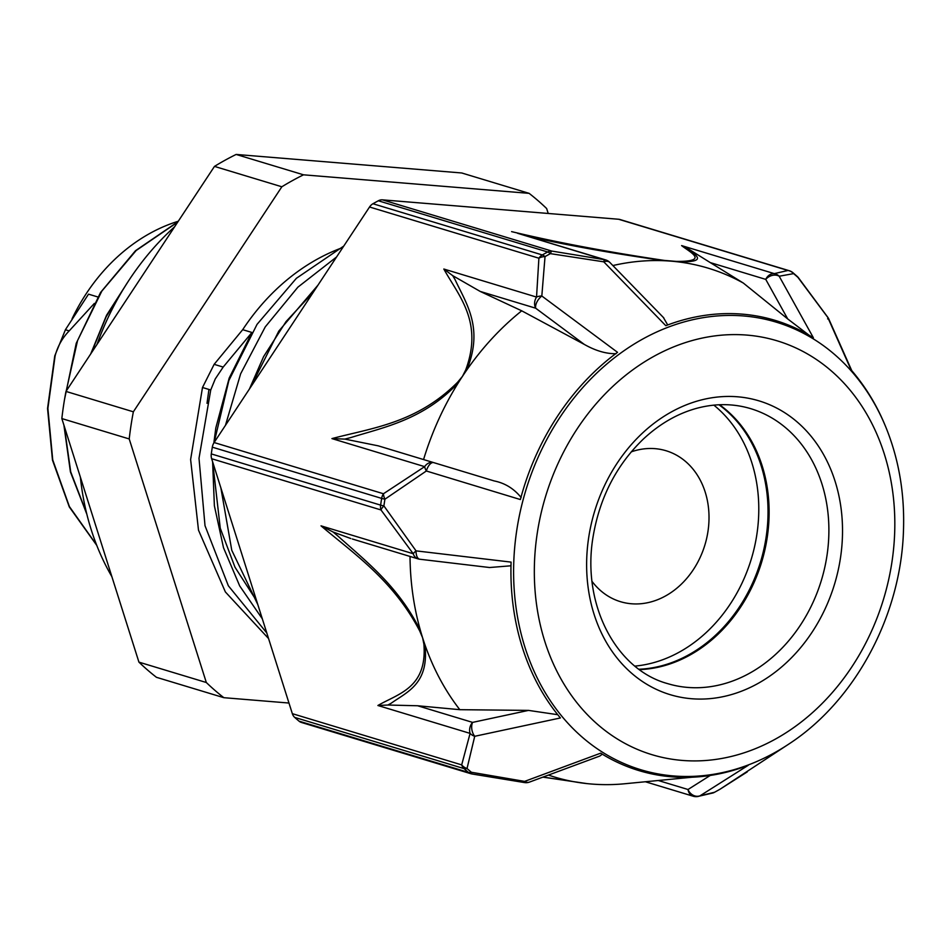<?xml version="1.0" encoding="UTF-8"?>
<svg xmlns="http://www.w3.org/2000/svg" width="951" height="951" viewBox="0 0 951 951"><rect width="100%" height="100%" fill="white"/><g stroke="black" fill="none" stroke-linecap="round" stroke-linejoin="round"><path stroke-width="1.43" d="M65.417 329.759L54.778 355.829L47.55 408.49L52.483 460.177L69.316 506.954L96.764 545.375M54.778 355.817L55.099 355.924C57.619 346.319 62.314 337.974 69.185 330.9L94.351 303.428M177.956 221.738L135.494 250.719L100.568 292.456L76.235 343.323L64.609 399.028M63.883 425.026L70.422 471.898L86.838 514.218M128.67 280.711L106.536 315.304L90.654 354.034M55.099 355.924L47.883 408.395L52.733 459.904L69.387 506.562L96.61 544.982M177.706 222.118L136.183 250.493L101.84 291.089L77.554 340.553L65.334 394.867M64.24 426.155L70.719 471.886L86.612 513.278M126.507 284.076L106.155 316.754L91.32 353.011M98.084 297.045L88.526 294.156L65.393 329.747L69.173 330.889M210.742 390.005L215.247 378.938L223.176 367.074L251.932 332.47L242.695 329.676L214.141 364.34L202.492 387.509L190.616 459.523L198.497 530.159L225.387 591.962L268.574 638.561M250.707 387.081L278.798 331.103L317.967 285.157M262.321 618.828L239.688 585.911L223.509 547.74L214.379 505.801L212.608 461.794M214.189 442.405L228.858 380.519L257.043 324.362L296.391 278.298L343.763 246.071M257.816 604.586L231.771 550.296L220.882 487.934M225.458 425.335L240.639 373.802L265.258 326.882L297.865 287.19L336.571 256.972M266.803 632.997L228.347 585.78L205.012 525.677L199.009 458.287L210.73 390.005M207.021 403.307L208.935 389.458M251.932 332.47L229.191 378.07L215.829 427.867L213.844 442.952M212.655 461.924L220.263 528.233L234.98 567.2L256.651 600.901M313.485 291.957L286.061 321.569L263.605 356.613L249.412 389.042M242.695 329.676A210.551 172.012 -73.2 0 1 342.8 247.522M236.145 154.442L461.734 172.975L529.113 193.35L303.524 174.818L236.145 154.442A299.244 244.466 -73.2 0 0 214.474 166.401L281.853 186.776L133.354 411.807L65.976 391.42L214.474 166.401M138.929 662.134L61.839 418.571L129.217 438.946L206.319 682.509L138.929 662.134A299.244 244.466 -73.2 0 0 156.463 677.314L223.854 697.689L288.973 703.039M548.216 213.476L546.647 208.531A299.244 244.466 -73.2 0 0 529.113 193.35M223.854 697.689A299.244 244.466 -73.2 0 1 206.319 682.509M61.839 418.571A299.244 244.466 -73.2 0 1 65.976 391.42M129.217 438.946A299.244 244.466 -73.2 0 1 133.354 411.807M281.853 186.776A299.244 244.466 -73.2 0 1 303.524 174.818M72.074 318.775A179.525 146.668 -73.2 0 1 178.277 221.25M827.608 318.882A9.843 1.997 145.2 0 0 827.964 317.539A9.843 1.997 145.2 0 0 827.75 317.372L797.937 277.383A9.843 5.314 -48.4 0 0 797.235 276.444L792.837 272.628A9.843 5.349 130.1 0 1 793.598 273.626A302.442 247.082 -73.2 0 1 797.937 277.383A9.843 3.043 -38.1 0 1 798.436 277.716A9.843 3.043 -38.1 0 1 798.436 277.728A9.843 9.843 0 0 0 797.235 276.444M690.248 250.22A724.71 68.852 8.7 0 0 688.821 249.21L681.605 245.596L774.304 273.626L787.963 270.476A9.843 8.036 -73.2 0 1 789.33 270.738L619.993 219.515A9.843 8.036 106.8 0 0 618.614 219.253L787.963 270.476A9.843 9.629 70.7 0 1 793.598 273.626L779.19 276.23A9.843 9.308 -98.2 0 0 774.304 273.626A9.843 8.036 106.8 0 0 765.745 279.38A9.843 7.644 -29 0 1 779.19 276.23L813.402 337.807A235.182 192.138 106.8 0 0 665.795 325.682L603.766 261.822A9.843 5.932 -44.2 0 1 609.876 262.464A9.843 5.932 -44.2 0 1 609.888 262.476A9.843 5.932 -44.2 0 1 609.995 262.595M747.26 771.891L719.931 789.282A302.442 247.082 -73.2 0 1 714.581 792.242L700.019 795.809L748.259 765.293A235.182 192.138 106.8 0 1 600.663 753.168L524.595 781.389L471.351 772.26A302.442 247.082 -73.2 0 1 467.024 768.503L474.727 736.288L560.412 717.957A235.182 192.138 106.8 0 1 511.091 562.112L416.039 550.867L383.895 505.908A302.442 247.082 -73.2 0 1 384.394 502.556A302.442 247.082 -73.2 0 1 384.917 499.204L426.345 470.995L520.375 499.548A235.182 192.138 106.8 0 1 617.532 352.322L541.82 296.011L545.03 256.604A302.442 247.082 -73.2 0 1 550.379 253.644L603.766 261.822L604.313 259.659L551.818 251.076L382.48 199.853L618.614 219.253M789.58 743.563A233.803 191.008 -73.2 0 1 588.8 742.588A233.803 191.008 -73.2 0 1 516.773 530.194A233.803 191.008 -73.2 0 1 684.019 321.949A233.803 191.008 -73.2 0 1 885.512 426.357C898.861 458.869 904.841 493.831 903.45 531.252C900.787 615.392 855.52 700.257 789.58 743.563L720.038 789.223A9.843 4.256 -121.1 0 1 719.931 789.282A9.843 4.315 -119.6 0 1 719.812 789.354L714.415 792.338A9.843 4.386 61.8 0 1 714.284 792.397M885.512 426.357L885.024 425.192A235.182 192.138 106.8 0 0 864.578 387.39A245.108 209.612 113.5 0 0 856.827 376.834A245.215 209.672 -66.5 0 0 851.062 369.82L827.75 317.372A9.843 8.464 -24 0 1 828.856 319.12A9.843 8.464 -24 0 1 828.868 319.156A9.843 8.464 -24 0 1 828.999 319.477M694.634 796.498A9.843 9.308 -98.2 0 0 697.523 796.558L713.036 792.944A9.843 9.843 0 0 0 714.415 792.338A9.843 4.386 61.8 0 0 714.581 792.242A9.843 9.629 70.7 0 1 713.036 792.944A9.843 9.629 70.7 0 1 713.012 792.956A9.843 9.629 70.7 0 1 712.763 793.039M693.315 796.26A9.843 9.843 0 0 0 697.523 796.558A9.843 9.308 -98.2 0 0 700.019 795.809A9.843 8.464 -122.3 0 1 688.013 789.508A9.843 8.036 106.8 0 0 693.255 796.237L645.36 781.758M292.337 713.666A9.843 8.036 106.8 0 0 294.691 717.399L464.029 768.61A9.843 8.036 -73.2 0 1 461.687 764.889L292.337 713.666L211.645 458.727L380.994 509.95A9.843 3.043 -38.1 0 1 383.895 505.908A9.843 1.046 8.1 0 1 380.626 505.124L211.288 453.912A9.843 8.036 106.8 0 0 211.645 458.727M377.892 705.499L387.83 705.036A707.924 309.943 -119 0 0 391.063 703.3C407.064 691.936 429.555 683.721 424.859 644.552A9.843 5.135 168.6 0 1 423.884 644.1C427.451 687.989 398.029 693.743 377.892 705.499L470.091 733.387L461.687 764.889A9.843 8.238 -160 0 0 467.024 768.503A9.843 5.314 131.6 0 1 464.029 768.61A303.476 247.926 106.8 0 0 468.379 772.378A9.843 5.349 -49.9 0 0 471.351 772.26A9.843 1.652 -80.4 0 0 471.981 773.971A9.843 1.652 -80.4 0 0 472.148 773.948M299.03 721.155A9.843 8.036 106.8 0 0 301.431 722.463L470.781 773.686A9.843 8.036 -73.2 0 1 470.769 773.686A9.843 8.036 -73.2 0 1 468.379 772.378L299.03 721.155A303.476 247.926 -73.2 0 1 294.691 717.399M470.091 733.387A9.843 7.715 9.5 0 0 474.727 736.288A9.843 5.932 -102.1 0 1 472.588 722.391A9.843 8.036 106.8 0 0 470.091 733.387M529.671 782.031A9.843 6.752 -110.3 0 1 529.552 782.079A9.843 6.752 -110.3 0 1 524.595 781.389L524.583 782.578L471.981 773.971A9.843 9.843 0 0 1 470.769 773.686M214.106 442.536A9.843 8.036 106.8 0 0 212.311 447.172L381.66 498.395A9.843 8.036 -73.2 0 1 383.455 493.747L214.106 442.536L369.547 206.997L538.896 258.208A9.843 7.026 -0.2 0 1 545.03 256.604A9.843 4.315 60.4 0 0 542.308 254.951L372.958 203.74A9.843 8.036 106.8 0 0 369.547 206.997M419.985 559.247A9.843 4.814 -83.2 0 1 419.819 559.236A9.843 4.814 -83.2 0 1 416.039 550.867A9.843 1.854 145.7 0 0 413.221 553.732L380.994 509.95A9.843 8.036 -73.2 0 1 380.626 505.124A303.476 247.926 106.8 0 1 381.66 498.395A9.843 0.915 -170.8 0 0 384.917 499.204A9.843 4.256 -121.1 0 1 383.455 493.747L424.645 466.644A9.843 3.281 54.1 0 0 426.345 470.995A9.843 4.66 -73.2 0 1 433.751 462.638A9.843 8.036 106.8 0 0 424.645 466.644L331.935 438.601L344.797 439.1M382.48 199.853A9.843 8.036 106.8 0 0 378.332 200.78L547.681 251.991A9.843 8.036 -73.2 0 1 551.818 251.076A9.843 1.652 -80.4 0 0 550.379 253.644A9.843 4.386 -118.2 0 0 547.681 251.991A303.476 247.926 106.8 0 0 542.308 254.951A9.843 8.036 -73.2 0 0 538.896 258.208L536.542 297.069L443.832 269.026C458.537 295.713 483.536 321.866 465.681 369.998A9.843 3.447 27 0 1 466.715 370.082C484.071 327.94 466.061 303.381 455.077 279.642A724.71 390.029 -49 0 0 452.676 275.624L443.832 269.026M541.82 296.011A9.843 6.395 -172.5 0 0 536.542 297.069A9.843 8.036 106.8 0 0 535.663 308.195A9.843 5.254 -53.3 0 1 541.82 296.011M528.53 710.397L472.588 722.391L417.62 705.761L459.82 709.684L528.53 710.397L557.75 714.7M417.62 705.761L387.83 705.024M410.024 556.442A259.766 212.216 106.8 0 0 420.556 630.953C398.79 586.494 365.648 561.066 338.199 536.281A707.924 311.583 -118.6 0 0 333.052 531.978L321.022 525.844C353.665 553.577 393.334 580.229 419.736 631.012A9.843 2.021 -23 0 0 420.556 630.953A259.766 212.216 106.8 0 0 422.613 637.8A259.766 212.216 106.8 0 0 424.859 644.552A259.766 212.216 106.8 0 0 459.82 709.684M321.022 525.844L413.221 553.732A9.843 8.036 106.8 0 0 418.107 558.891A9.843 8.036 106.8 0 0 419.32 559.129M510.984 565.786L489.575 567.521L419.819 559.236A9.843 4.814 -83.2 0 1 419.795 559.236A9.843 9.843 0 0 1 418.107 558.891L352.322 538.991M333.052 531.978L350.776 538.528M489.575 567.521L488.552 567.402M211.288 453.912A303.476 247.926 -73.2 0 1 212.311 447.172M452.676 275.624L480.184 291.422L521.719 310.811L584.306 344.417C595.599 350.788 606.179 353.891 616.046 353.701M521.719 310.811A265.781 217.125 106.8 0 0 466.715 370.082A265.781 217.125 106.8 0 0 462.459 376.37A265.781 217.125 106.8 0 0 458.334 382.777L457.609 382.243C416.55 423.433 371.163 428.105 331.935 438.601M494.211 480.944L433.751 462.638L494.223 480.944C504.945 483.096 513.92 488.624 521.136 497.528M378.236 445.841L433.739 462.638A9.843 9.843 0 0 1 433.751 462.638L378.236 445.841L344.809 439.089A724.71 390.909 -49.4 0 0 350.848 437.555C384.418 427.13 423.504 419.748 458.334 382.777A265.781 217.125 106.8 0 0 423.564 459.547M681.605 245.596C689.95 252.205 709.636 261.584 676.494 261.418A9.843 7.026 92.8 0 1 677.516 261.798C708.352 262.488 695.597 255.391 690.295 250.22M688.821 249.21L710.266 262.595L765.745 279.38L787.713 318.93L743.325 283.053L710.266 262.595M808.932 335.109L787.701 318.93M527.496 236.276A724.71 71.373 8.4 0 0 531.978 237.215C571.801 246.143 616.07 253.988 664.785 260.752A265.781 217.125 -73.2 0 1 671.168 261.156A265.781 217.125 -73.2 0 1 677.516 261.798A265.781 217.125 -73.2 0 1 743.325 283.053M517.629 233.292L605.68 259.92A9.843 8.036 106.8 0 0 604.313 259.659L517.594 233.28M663.382 317.479L667.697 324.957M612.872 265.555A265.781 217.125 -73.2 0 1 664.785 260.752A9.843 3.959 -83.9 0 0 664.226 260.408C607.974 252.063 557.096 242.469 511.602 231.628M372.958 203.74A303.476 247.926 -73.2 0 1 378.332 200.78M600.069 784.527L597.882 784.444A9.843 7.026 92.8 0 1 597.822 784.444A9.843 7.026 92.8 0 1 597.775 784.432M692.007 777.229L624.629 783.767A265.781 217.125 -73.2 0 1 600.39 784.539A265.781 217.125 -73.2 0 1 597.882 784.444A265.781 217.125 -73.2 0 1 597.525 784.42A265.781 217.125 -73.2 0 1 591.498 784.028A265.781 217.125 -73.2 0 1 586.933 783.6A265.781 217.125 -73.2 0 1 585.15 783.398L543.033 777.074M602.316 754.191L599.808 756.045L529.552 782.067A9.843 6.752 -110.3 0 1 529.529 782.079A9.843 9.843 0 0 1 524.583 782.578M584.556 783.279A9.843 3.959 -83.9 0 0 584.972 783.386A9.843 3.959 -83.9 0 0 585.15 783.398A265.781 217.125 -73.2 0 1 548.43 775.077M713.856 405.138A143.625 117.33 -73.2 0 1 751.349 558.891A143.625 117.33 -73.2 0 1 634.935 666.104M718.968 404.769A143.625 117.33 -73.2 0 1 760.598 561.684A143.625 117.33 -73.2 0 1 638.989 669.242M719.562 404.746A143.625 117.33 -73.2 0 1 761.68 562.017A143.625 117.33 -73.2 0 1 639.464 669.599M111.885 576.686A253.965 207.473 -73.2 0 1 80.383 477.14M97.038 344.345A253.965 207.473 -73.2 0 1 174.663 226.73M202.48 387.497L210.73 389.993M223.164 367.062L214.141 364.34M789.33 270.738L789.33 270.738A9.843 9.843 0 0 1 792.837 272.628M676.494 261.418L664.226 260.408M471.851 773.912A9.843 8.036 -73.2 0 1 470.781 773.686M419.736 631.012L422.613 637.8L423.884 644.1M465.681 369.998L462.459 376.37L457.609 382.243M480.184 291.422L535.663 308.195L584.306 344.417M710.219 775.457L688.013 789.508L658.247 780.498M750.719 408.657A143.625 117.33 -73.2 0 1 821.45 580.098A143.625 117.33 -73.2 0 1 667.566 683.603C616.105 669.599 581.703 604.646 592.996 537.267C599.522 497.944 616.296 465.205 643.328 439.077C659.958 423.564 678.087 413.221 697.713 408.038C716.008 403.343 733.685 403.557 750.719 408.657M588.705 537.434A153.468 125.366 -73.2 0 1 797.437 422.208A153.468 125.366 -73.2 0 1 757.602 683.674A153.468 125.366 -73.2 0 1 588.705 537.434M537.256 533.202A216.186 176.613 -73.2 0 1 831.305 370.902A216.186 176.613 -73.2 0 1 775.184 739.224A216.186 176.613 -73.2 0 1 537.256 533.202M592.057 581.418A78.85 64.418 106.8 0 0 598.845 589.026A78.85 64.418 106.8 0 0 706.486 539.098A78.85 64.418 106.8 0 0 631.238 451.868M828.868 319.156A9.843 9.843 0 0 0 827.964 317.539L798.424 277.716M663.822 317.931L609.864 262.464A9.843 9.843 0 0 0 605.739 259.944M828.844 319.12L851.965 371.08M542.902 777.122L586.933 783.6"/></g></svg>
